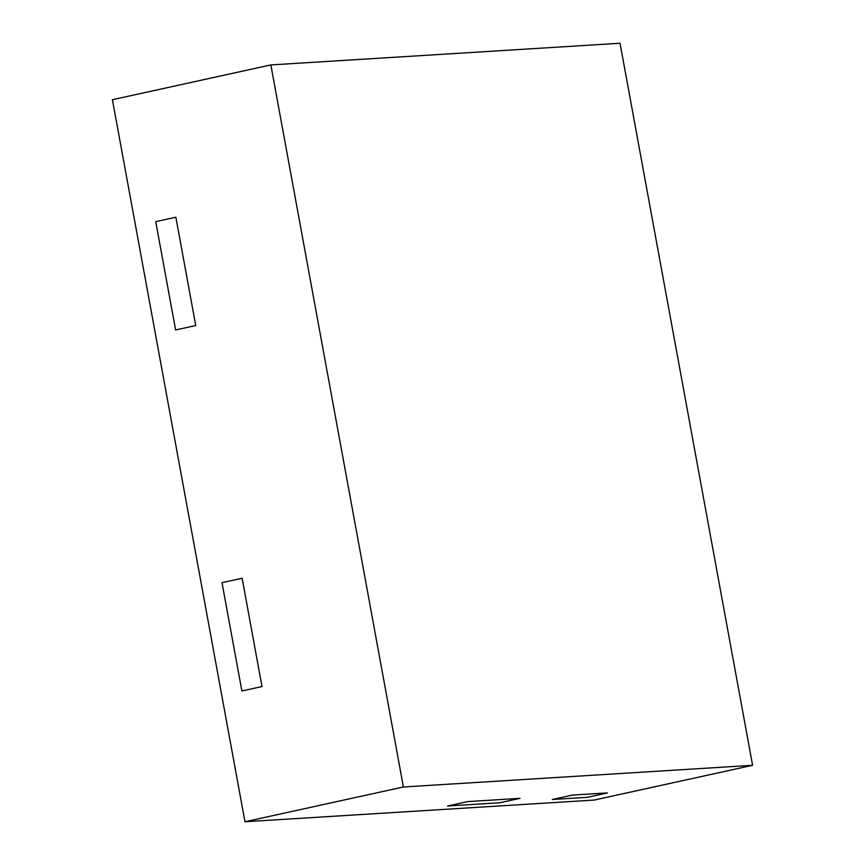 <?xml version="1.0" encoding="UTF-8"?>
<svg xmlns="http://www.w3.org/2000/svg" width="865" height="865" viewBox="0 0 865 865"><rect width="100%" height="100%" fill="white"/><g stroke="black" fill="none" stroke-linecap="round" stroke-linejoin="round"><path stroke-width="1.3" d="M552.292 799.498L572.414 795.086L552.292 799.498L587.205 797.335L607.327 792.913L572.414 795.086L607.327 792.913L587.205 797.335L552.292 799.498M195.739 325.532L175.855 217.223L155.732 221.645L175.855 217.223L195.739 325.532L175.617 329.954L195.739 325.532M262.009 686.561L242.124 578.252L222.002 582.664L242.124 578.252L262.009 686.561L241.886 690.973L222.002 582.664L241.886 690.973L262.009 686.561M520.038 798.341L467.651 801.585L447.529 806.007L467.651 801.585L520.038 798.341L499.916 802.752L520.038 798.341M499.916 802.752L447.529 806.007L499.916 802.752M175.617 329.954L155.732 221.645L175.617 329.954M403.404 786.988L244.968 821.75L112.407 99.702L270.853 64.929L403.404 786.988L752.593 765.298L620.032 43.25L270.853 64.929M244.968 821.75L594.147 800.071L752.593 765.298"/></g></svg>
